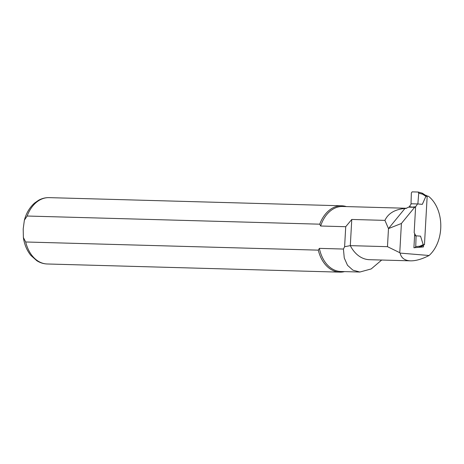 <?xml version="1.0" encoding="UTF-8"?>
<svg xmlns="http://www.w3.org/2000/svg" width="464" height="464" viewBox="0 0 464 464"><rect width="100%" height="100%" fill="white"/><g stroke="black" fill="none" stroke-linecap="round" stroke-linejoin="round"><path stroke-width="0.7" d="M413.923 247.643L415.013 247.666L415.744 246.593L419.787 246.204L423.191 244.661L420.546 236.147L414.59 235.718M415.744 246.593L416.086 235.758M426.567 195.425L425.61 195.344L426.561 195.425L427.158 196.498L425.865 196.388L422.327 204.351L417.861 203.963L418.731 193.14L418.18 192.044L412.154 191.858L411.353 192.937L411.011 203.771L411.324 203.783L409.387 206.596L412.194 207.124L415.611 206.77L417.554 203.951L411.324 203.783M411.313 203.795L411.011 203.771M425.865 196.388L425.453 195.332M427.158 196.498L424.461 244.725L423.168 244.615M422.327 204.351L417.861 203.963M415.773 235.753L414.166 232.644L415.611 206.77M409.358 207.077L409.387 206.596M419.787 246.204L419.357 247.213L415.077 247.654M423.191 244.661L422.64 245.676M425.894 196.347L422.692 194.23L422.147 193.146M381.686 260.037L371.194 268.94L359.902 272.02L352.918 270.17L347.507 265.298L344.259 257.978L343.435 249.046L319.389 248.373A32.521 23.217 91.6 0 0 340.849 271.504L359.902 272.037M406.58 208.266L342.658 206.486A32.521 23.217 91.6 0 0 320.641 226.009L319.742 224.182L27.144 216.027L24.372 220.191L23.2 228.914L23.374 237.522L25.694 241.988L318.292 250.142L319.389 248.373M406.133 208.417A32.521 23.217 91.6 0 0 405.693 208.469L404.95 208.452C394.858 209.392 388.182 213.37 384.923 220.383L351.77 219.455L345.726 226.71L320.641 226.009M408.395 207.141L414.619 207.315A1.595 1.137 -88.4 0 1 414.996 207.234L408.662 207.072L405.919 208.458M414.706 233.682L413.917 247.764L414.973 247.672M415.123 247.654L423.464 246.918L423.591 244.65M414.996 207.234A1.595 1.137 -88.4 0 1 415.57 207.472M414.619 207.315L401.401 223.48L399.771 252.689A34.516 24.638 91.6 0 0 400.107 253.095L429.084 255.496A34.516 24.638 91.6 0 0 428.568 196.336L427.089 195.959M399.771 252.689L387.469 246.674L388.484 228.59L401.401 223.48M387.469 246.674L350.308 245.642L344.607 246.72L343.435 249.046M344.607 246.72L345.726 226.71M400.107 253.095C401.227 258.013 404.712 260.594 410.565 260.843L369.477 259.695A34.516 24.638 91.6 0 1 350.308 245.642L351.77 219.455M404.95 208.452L388.484 228.59L384.923 220.383M410.565 260.843C415.785 260.936 421.962 259.15 429.084 255.496M318.292 250.142A33.188 23.693 91.6 0 0 339.834 272.142A33.188 23.693 91.6 0 0 344.561 271.608M346.376 206.59A33.188 23.693 91.6 0 0 341.684 205.796A33.188 23.693 91.6 0 0 319.742 224.182M420.216 246.831L423.464 246.918M422.692 194.23L418.731 193.14M24.377 220.191C26.303 213.022 29.731 207.286 34.661 202.988L38.454 200.338C41.812 198.459 45.356 197.554 49.08 197.635A33.188 23.693 91.6 0 0 27.144 216.027M25.694 241.988A33.188 23.693 91.6 0 0 47.235 263.981L339.834 272.142M419.178 247.266L415.013 247.666M422.861 245.63L419.357 247.213M422.426 193.239L425.714 195.414M418.18 192.044L422.263 193.169M49.08 197.635L341.684 205.796M23.374 237.522C24.401 244.54 26.906 250.519 30.897 255.449L36.853 260.745C40.078 262.775 43.541 263.859 47.235 263.981"/></g></svg>
